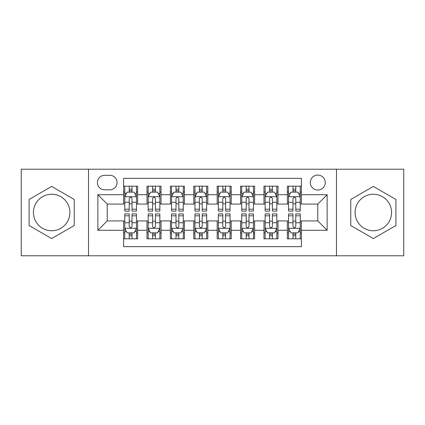 <?xml version="1.0" encoding="UTF-8"?>
<svg xmlns="http://www.w3.org/2000/svg" width="425" height="425" viewBox="0 0 425 425"><rect width="100%" height="100%" fill="white"/><g stroke="black" fill="none" stroke-linecap="round" stroke-linejoin="round"><path stroke-width="0.64" d="M373.336 194.252A18.248 18.248 0 0 0 355.087 212.5A18.248 18.248 0 0 0 373.336 230.748A18.248 18.248 0 0 0 391.584 212.5A18.248 18.248 0 0 0 373.336 194.252M317.778 175.068A7.485 7.485 0 0 0 310.287 182.553A7.485 7.485 0 0 0 317.778 190.039A7.485 7.485 0 0 0 325.263 182.553A7.485 7.485 0 0 0 317.778 175.068M51.664 230.748A18.248 18.248 0 0 1 33.416 212.5A18.248 18.248 0 0 1 51.664 194.252A18.248 18.248 0 0 1 69.912 212.5A18.248 18.248 0 0 1 51.664 230.748M336.488 255.781L403.75 255.781L403.75 169.219L336.488 169.219L336.488 255.781L88.512 255.781L88.512 169.219L21.25 169.219L21.25 255.781L88.512 255.781M301.399 186.182L287.364 186.182L287.364 194.719L278.003 194.719L278.003 204.08L287.364 204.08L287.364 194.719M278.003 194.719L278.003 186.182L263.967 186.182L263.967 194.719L254.612 194.719L254.612 204.08L263.967 204.08L263.967 194.719M254.612 194.719L254.612 186.182L240.571 186.182L240.571 194.719L231.216 194.719L231.216 204.08L240.571 204.08L240.571 194.719M231.216 194.719L231.216 186.182L217.18 186.182L217.18 194.719L207.82 194.719L207.82 204.08L217.18 204.08L217.18 194.719M207.82 194.719L207.82 186.182L193.784 186.182L193.784 194.719L184.429 194.719L184.429 204.08L193.784 204.08L193.784 194.719M184.429 194.719L184.429 186.182L170.388 186.182L170.388 194.719L161.032 194.719L161.032 204.08L170.388 204.08L170.388 194.719M161.032 194.719L161.032 186.182L146.997 186.182L146.997 204.08L137.636 204.08L137.636 186.182L123.601 186.182M123.601 238.818L137.636 238.818L137.636 220.92L146.997 220.92L146.997 238.818L161.032 238.818L161.032 220.92L170.388 220.92L170.388 230.281L161.032 230.281M170.388 230.281L170.388 238.818L184.429 238.818L184.429 220.92L193.784 220.92L193.784 230.281L184.429 230.281M193.784 230.281L193.784 238.818L207.82 238.818L207.82 220.92L217.18 220.92L217.18 230.281L207.82 230.281M217.18 230.281L217.18 238.818L231.216 238.818L231.216 220.92L240.571 220.92L240.571 230.281L231.216 230.281M240.571 230.281L240.571 238.818L254.612 238.818L254.612 220.92L263.967 220.92L263.967 230.281L254.612 230.281M263.967 230.281L263.967 238.818L278.003 238.818L278.003 220.92L287.364 220.92L287.364 230.281L278.003 230.281M104.651 189.805L109.799 189.805A7.252 7.252 0 0 0 117.05 182.553A7.252 7.252 0 0 0 109.799 175.302L104.651 175.302A7.252 7.252 0 0 0 97.399 182.553A7.252 7.252 0 0 0 104.651 189.805M336.488 169.219L88.512 169.219M301.399 194.719L301.399 178.346L123.601 178.346L123.601 204.08L107.222 204.08L107.222 220.92L123.601 220.92L123.601 246.654L301.399 246.654L301.399 220.92L317.778 220.92L317.778 204.08L301.399 204.08L301.399 194.719L327.133 194.719L327.133 230.281L301.399 230.281M123.601 230.281L97.867 230.281L97.867 194.719L123.601 194.719M287.364 230.281L287.364 238.818L301.399 238.818M123.601 192.031L124.769 192.031M129.216 192.031L132.021 192.031M136.468 192.031L137.636 192.031M123.601 203.846L124.769 203.846M129.216 203.846L132.021 203.846M136.468 203.846L137.636 203.846M123.601 221.154L124.769 221.154M129.216 221.154L132.021 221.154M136.468 221.154L137.636 221.154M123.601 232.969L124.769 232.969M129.216 232.969L132.021 232.969M136.468 232.969L137.636 232.969M146.997 203.846L148.166 203.846M152.612 203.846L155.417 203.846M159.864 203.846L161.032 203.846M146.997 192.031L148.166 192.031M152.612 192.031L155.417 192.031M159.864 192.031L161.032 192.031M146.997 221.154L148.166 221.154M152.612 221.154L155.417 221.154M159.864 221.154L161.032 221.154M146.997 232.969L148.166 232.969M152.612 232.969L155.417 232.969M159.864 232.969L161.032 232.969M170.388 221.154L171.562 221.154M176.003 221.154L178.813 221.154M183.255 221.154L184.429 221.154M170.388 232.969L171.562 232.969M176.003 232.969L178.813 232.969M183.255 232.969L184.429 232.969M170.388 192.031L171.562 192.031M176.003 192.031L178.813 192.031M183.255 192.031L184.429 192.031M170.388 203.846L171.562 203.846M176.003 203.846L178.813 203.846M183.255 203.846L184.429 203.846M193.784 221.154L194.953 221.154M199.399 221.154L202.204 221.154M206.651 221.154L207.82 221.154M193.784 232.969L194.953 232.969M199.399 232.969L202.204 232.969M206.651 232.969L207.82 232.969M193.784 192.031L194.953 192.031M199.399 192.031L202.204 192.031M206.651 192.031L207.82 192.031M193.784 203.846L194.953 203.846M199.399 203.846L202.204 203.846M206.651 203.846L207.82 203.846M217.18 221.154L218.349 221.154M222.796 221.154L225.601 221.154M230.047 221.154L231.216 221.154M217.18 232.969L218.349 232.969M222.796 232.969L225.601 232.969M230.047 232.969L231.216 232.969M217.18 192.031L218.349 192.031M222.796 192.031L225.601 192.031M230.047 192.031L231.216 192.031M217.18 203.846L218.349 203.846M222.796 203.846L225.601 203.846M230.047 203.846L231.216 203.846M240.571 221.154L241.745 221.154M246.187 221.154L248.997 221.154M253.438 221.154L254.612 221.154M240.571 232.969L241.745 232.969M246.187 232.969L248.997 232.969M253.438 232.969L254.612 232.969M240.571 192.031L241.745 192.031M246.187 192.031L248.997 192.031M253.438 192.031L254.612 192.031M240.571 203.846L241.745 203.846M246.187 203.846L248.997 203.846M253.438 203.846L254.612 203.846M263.967 221.154L265.136 221.154M269.583 221.154L272.388 221.154M276.834 221.154L278.003 221.154M263.967 232.969L265.136 232.969M269.583 232.969L272.388 232.969M276.834 232.969L278.003 232.969M263.967 192.031L265.136 192.031M269.583 192.031L272.388 192.031M276.834 192.031L278.003 192.031M263.967 203.846L265.136 203.846M269.583 203.846L272.388 203.846M276.834 203.846L278.003 203.846M287.364 221.154L288.533 221.154M292.979 221.154L295.784 221.154M300.231 221.154L301.399 221.154M287.364 232.969L288.533 232.969M292.979 232.969L295.784 232.969M300.231 232.969L301.399 232.969M287.364 192.031L288.533 192.031M292.979 192.031L295.784 192.031M300.231 192.031L301.399 192.031M287.364 203.846L288.533 203.846M292.979 203.846L295.784 203.846M300.231 203.846L301.399 203.846M107.222 204.08L97.867 194.719M107.222 220.92L97.867 230.281M327.133 194.719L317.778 204.08M327.133 230.281L317.778 220.92M51.664 238.568L74.237 225.532L74.237 199.468L51.664 186.432L29.086 199.468L29.086 225.532L51.664 238.568M395.914 199.468L373.336 186.432L350.763 199.468L350.763 225.532L373.336 238.568L395.914 225.532L395.914 199.468M132.021 189.221L129.216 189.221M136.468 209.19L132.021 209.19L132.021 211.097L136.468 211.097L136.468 196.828L134.13 192.148L127.112 192.148L124.769 196.828L124.769 211.097L129.216 211.097L129.216 209.19L124.769 209.19M124.769 196.828L124.769 186.182M136.468 196.828L136.468 186.182M129.216 192.148L129.216 186.182M132.021 186.182L132.021 192.148M132.021 209.19L132.021 198.581C131.086 196.78 130.151 196.78 129.216 198.581L129.216 209.19M129.216 235.779L132.021 235.779M124.769 215.81L129.216 215.81L129.216 213.903L124.769 213.903L124.769 228.172L127.112 232.852L134.13 232.852L136.468 228.172L136.468 213.903L132.021 213.903L132.021 215.81L136.468 215.81M136.468 228.172L136.468 238.818M124.769 228.172L124.769 238.818M132.021 232.852L132.021 238.818M129.216 238.818L129.216 232.852M129.216 215.81L129.216 226.419C130.151 228.22 131.086 228.22 132.021 226.419L132.021 215.81M155.417 189.221L152.612 189.221M159.864 209.19L155.417 209.19L155.417 211.097L159.864 211.097L159.864 196.828L157.521 192.148L150.503 192.148L148.166 196.828L148.166 211.097L152.612 211.097L152.612 209.19L148.166 209.19M148.166 196.828L148.166 186.182M159.864 196.828L159.864 186.182M152.612 192.148L152.612 186.182M155.417 186.182L155.417 192.148M155.417 209.19L155.417 198.581C154.482 196.78 153.547 196.78 152.612 198.581L152.612 209.19M178.813 189.221L176.003 189.221M183.255 209.19L178.813 209.19L178.813 211.097L183.255 211.097L183.255 196.828L180.917 192.148L173.899 192.148L171.562 196.828L171.562 211.097L176.003 211.097L176.003 209.19L171.562 209.19M171.562 196.828L171.562 186.182M183.255 196.828L183.255 186.182M176.003 192.148L176.003 186.182M178.813 186.182L178.813 192.148M178.813 209.19L178.813 198.581C177.878 196.78 176.943 196.78 176.003 198.581L176.003 209.19M202.204 189.221L199.399 189.221M206.651 209.19L202.204 209.19L202.204 211.097L206.651 211.097L206.651 196.828L204.313 192.148L197.296 192.148L194.953 196.828L194.953 211.097L199.399 211.097L199.399 209.19L194.953 209.19M194.953 196.828L194.953 186.182M206.651 196.828L206.651 186.182M199.399 192.148L199.399 186.182M202.204 186.182L202.204 192.148M202.204 209.19L202.204 198.581C201.269 196.78 200.334 196.78 199.399 198.581L199.399 209.19M225.601 189.221L222.796 189.221M230.047 209.19L225.601 209.19L225.601 211.097L230.047 211.097L230.047 196.828L227.704 192.148L220.687 192.148L218.349 196.828L218.349 211.097L222.796 211.097L222.796 209.19L218.349 209.19M218.349 196.828L218.349 186.182M230.047 196.828L230.047 186.182M222.796 192.148L222.796 186.182M225.601 186.182L225.601 192.148M225.601 209.19L225.601 198.581C224.666 196.78 223.731 196.78 222.796 198.581L222.796 209.19M152.612 235.779L155.417 235.779M148.166 215.81L152.612 215.81L152.612 213.903L148.166 213.903L148.166 228.172L150.503 232.852L157.521 232.852L159.864 228.172L159.864 213.903L155.417 213.903L155.417 215.81L159.864 215.81M159.864 228.172L159.864 238.818M148.166 228.172L148.166 238.818M155.417 232.852L155.417 238.818M152.612 238.818L152.612 232.852M152.612 215.81L152.612 226.419C153.547 228.22 154.482 228.22 155.417 226.419L155.417 215.81M176.003 235.779L178.813 235.779M171.562 215.81L176.003 215.81L176.003 213.903L171.562 213.903L171.562 228.172L173.899 232.852L180.917 232.852L183.255 228.172L183.255 213.903L178.813 213.903L178.813 215.81L183.255 215.81M183.255 228.172L183.255 238.818M171.562 228.172L171.562 238.818M178.813 232.852L178.813 238.818M176.003 238.818L176.003 232.852M176.003 215.81L176.003 226.419C176.938 228.22 177.873 228.22 178.813 226.419L178.813 215.81M199.399 235.779L202.204 235.779M194.953 215.81L199.399 215.81L199.399 213.903L194.953 213.903L194.953 228.172L197.296 232.852L204.313 232.852L206.651 228.172L206.651 213.903L202.204 213.903L202.204 215.81L206.651 215.81M206.651 228.172L206.651 238.818M194.953 228.172L194.953 238.818M202.204 232.852L202.204 238.818M199.399 238.818L199.399 232.852M199.399 215.81L199.399 226.419C200.334 228.22 201.269 228.22 202.204 226.419L202.204 215.81M222.796 235.779L225.601 235.779M218.349 215.81L222.796 215.81L222.796 213.903L218.349 213.903L218.349 228.172L220.687 232.852L227.704 232.852L230.047 228.172L230.047 213.903L225.601 213.903L225.601 215.81L230.047 215.81M230.047 228.172L230.047 238.818M218.349 228.172L218.349 238.818M225.601 232.852L225.601 238.818M222.796 238.818L222.796 232.852M222.796 215.81L222.796 226.419C223.731 228.22 224.666 228.22 225.601 226.419L225.601 215.81M248.997 189.221L246.187 189.221M253.438 209.19L248.997 209.19L248.997 211.097L253.438 211.097L253.438 196.828L251.101 192.148L244.083 192.148L241.745 196.828L241.745 211.097L246.187 211.097L246.187 209.19L241.745 209.19M241.745 196.828L241.745 186.182M253.438 196.828L253.438 186.182M246.187 192.148L246.187 186.182M248.997 186.182L248.997 192.148M248.997 209.19L248.997 198.581C248.062 196.78 247.127 196.78 246.187 198.581L246.187 209.19M246.187 235.779L248.997 235.779M241.745 215.81L246.187 215.81L246.187 213.903L241.745 213.903L241.745 228.172L244.083 232.852L251.101 232.852L253.438 228.172L253.438 213.903L248.997 213.903L248.997 215.81L253.438 215.81M253.438 228.172L253.438 238.818M241.745 228.172L241.745 238.818M248.997 232.852L248.997 238.818M246.187 238.818L246.187 232.852M246.187 215.81L246.187 226.419C247.122 228.22 248.057 228.22 248.997 226.419L248.997 215.81M272.388 189.221L269.583 189.221M276.834 209.19L272.388 209.19L272.388 211.097L276.834 211.097L276.834 196.828L274.497 192.148L267.479 192.148L265.136 196.828L265.136 211.097L269.583 211.097L269.583 209.19L265.136 209.19M265.136 196.828L265.136 186.182M276.834 196.828L276.834 186.182M269.583 192.148L269.583 186.182M272.388 186.182L272.388 192.148M272.388 209.19L272.388 198.581C271.453 196.78 270.518 196.78 269.583 198.581L269.583 209.19M269.583 235.779L272.388 235.779M265.136 215.81L269.583 215.81L269.583 213.903L265.136 213.903L265.136 228.172L267.479 232.852L274.497 232.852L276.834 228.172L276.834 213.903L272.388 213.903L272.388 215.81L276.834 215.81M276.834 228.172L276.834 238.818M265.136 228.172L265.136 238.818M272.388 232.852L272.388 238.818M269.583 238.818L269.583 232.852M269.583 215.81L269.583 226.419C270.518 228.22 271.453 228.22 272.388 226.419L272.388 215.81M295.784 189.221L292.979 189.221M300.231 209.19L295.784 209.19L295.784 211.097L300.231 211.097L300.231 196.828L297.888 192.148L290.87 192.148L288.533 196.828L288.533 211.097L292.979 211.097L292.979 209.19L288.533 209.19M288.533 196.828L288.533 186.182M300.231 196.828L300.231 186.182M292.979 192.148L292.979 186.182M295.784 186.182L295.784 192.148M295.784 209.19L295.784 198.581C294.849 196.78 293.914 196.78 292.979 198.581L292.979 209.19M292.979 235.779L295.784 235.779M288.533 215.81L292.979 215.81L292.979 213.903L288.533 213.903L288.533 228.172L290.87 232.852L297.888 232.852L300.231 228.172L300.231 213.903L295.784 213.903L295.784 215.81L300.231 215.81M300.231 228.172L300.231 238.818M288.533 228.172L288.533 238.818M295.784 232.852L295.784 238.818M292.979 238.818L292.979 232.852M292.979 215.81L292.979 226.419C293.914 228.22 294.849 228.22 295.784 226.419L295.784 215.81M146.997 230.281L137.636 230.281M146.997 194.719L137.636 194.719M136.409 196.711L124.828 196.711M124.769 193.433L126.464 193.433M134.773 193.433L136.468 193.433M129.216 202.247L124.769 202.247M136.468 202.247L132.021 202.247M132.021 190.713L129.216 190.713M124.828 228.289L136.409 228.289M136.468 231.567L134.773 231.567M126.464 231.567L124.769 231.567M132.021 222.753L136.468 222.753M124.769 222.753L129.216 222.753M129.216 234.287L132.021 234.287M159.805 196.711L148.224 196.711M148.166 193.433L149.86 193.433M158.169 193.433L159.864 193.433M152.612 202.247L148.166 202.247M159.864 202.247L155.417 202.247M155.417 190.713L152.612 190.713M183.196 196.711L171.62 196.711M171.562 193.433L173.257 193.433M181.56 193.433L183.255 193.433M176.003 202.247L171.562 202.247M183.255 202.247L178.813 202.247M178.813 190.713L176.003 190.713M206.593 196.711L195.011 196.711M194.953 193.433L196.648 193.433M204.956 193.433L206.651 193.433M199.399 202.247L194.953 202.247M206.651 202.247L202.204 202.247M202.204 190.713L199.399 190.713M229.989 196.711L218.407 196.711M218.349 193.433L220.044 193.433M228.352 193.433L230.047 193.433M222.796 202.247L218.349 202.247M230.047 202.247L225.601 202.247M225.601 190.713L222.796 190.713M148.224 228.289L159.805 228.289M159.864 231.567L158.169 231.567M149.86 231.567L148.166 231.567M155.417 222.753L159.864 222.753M148.166 222.753L152.612 222.753M152.612 234.287L155.417 234.287M171.62 228.289L183.196 228.289M183.255 231.567L181.56 231.567M173.257 231.567L171.562 231.567M178.813 222.753L183.255 222.753M171.562 222.753L176.003 222.753M176.003 234.287L178.813 234.287M195.011 228.289L206.593 228.289M206.651 231.567L204.956 231.567M196.648 231.567L194.953 231.567M202.204 222.753L206.651 222.753M194.953 222.753L199.399 222.753M199.399 234.287L202.204 234.287M218.407 228.289L229.989 228.289M230.047 231.567L228.352 231.567M220.044 231.567L218.349 231.567M225.601 222.753L230.047 222.753M218.349 222.753L222.796 222.753M222.796 234.287L225.601 234.287M253.38 196.711L241.804 196.711M241.745 193.433L243.44 193.433M251.743 193.433L253.438 193.433M246.187 202.247L241.745 202.247M253.438 202.247L248.997 202.247M248.997 190.713L246.187 190.713M241.804 228.289L253.38 228.289M253.438 231.567L251.743 231.567M243.44 231.567L241.745 231.567M248.997 222.753L253.438 222.753M241.745 222.753L246.187 222.753M246.187 234.287L248.997 234.287M276.776 196.711L265.195 196.711M265.136 193.433L266.831 193.433M275.14 193.433L276.834 193.433M269.583 202.247L265.136 202.247M276.834 202.247L272.388 202.247M272.388 190.713L269.583 190.713M265.195 228.289L276.776 228.289M276.834 231.567L275.14 231.567M266.831 231.567L265.136 231.567M272.388 222.753L276.834 222.753M265.136 222.753L269.583 222.753M269.583 234.287L272.388 234.287M300.172 196.711L288.591 196.711M288.533 193.433L290.227 193.433M298.536 193.433L300.231 193.433M292.979 202.247L288.533 202.247M300.231 202.247L295.784 202.247M295.784 190.713L292.979 190.713M288.591 228.289L300.172 228.289M300.231 231.567L298.536 231.567M290.227 231.567L288.533 231.567M295.784 222.753L300.231 222.753M288.533 222.753L292.979 222.753M292.979 234.287L295.784 234.287"/></g></svg>
